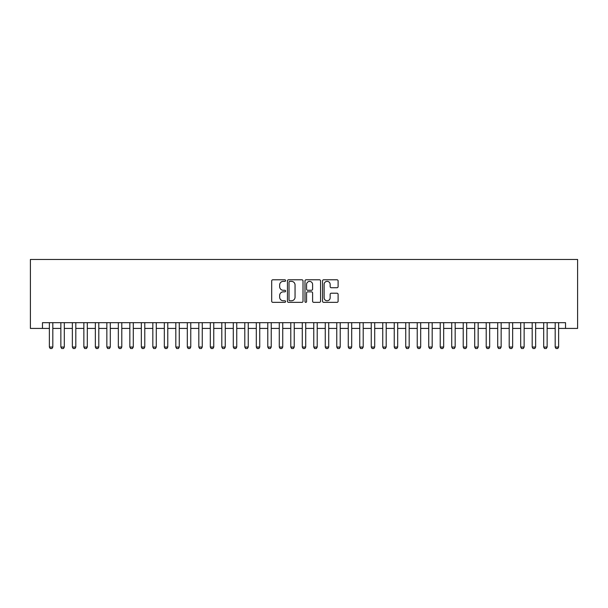 <?xml version="1.0" encoding="UTF-8"?>
<svg xmlns="http://www.w3.org/2000/svg" width="608" height="608" viewBox="0 0 608 608"><rect width="100%" height="100%" fill="white"/><g stroke="black" fill="none" stroke-linecap="round" stroke-linejoin="round"><path stroke-width="0.91" d="M285.608 280.577A0.79 0.79 0 0 0 284.818 279.786L272.825 279.786A1.125 1.125 0 0 0 271.7 280.911L271.7 301.226A1.125 1.125 0 0 0 272.825 302.351L284.818 302.351A0.79 0.79 0 0 0 285.608 301.56A0.79 0.79 0 0 0 284.818 300.77L283.267 300.77A3.61 3.61 0 0 1 279.657 297.16L279.657 295.465A3.61 3.61 0 0 1 283.267 291.855L284.818 291.855A0.79 0.79 0 0 0 285.608 291.065A0.79 0.79 0 0 0 284.818 290.274L283.267 290.274A3.61 3.61 0 0 1 279.657 286.664L279.657 284.977A3.61 3.61 0 0 1 283.267 281.36L284.818 281.36A0.79 0.79 0 0 0 285.608 280.577M336.976 287.736A1.125 1.125 0 0 0 338.109 286.611L338.109 280.911A1.125 1.125 0 0 0 336.976 279.786L323.661 279.786A1.125 1.125 0 0 0 322.536 280.911L322.536 301.226A1.125 1.125 0 0 0 323.661 302.351L336.976 302.351A1.125 1.125 0 0 0 338.109 301.226L338.109 294.34A1.125 1.125 0 0 0 336.976 293.208L331.276 293.208A1.125 1.125 0 0 0 330.152 294.34L330.152 297.753A3.017 3.017 0 0 1 327.134 300.77A3.017 3.017 0 0 1 324.117 297.753L324.117 284.384A3.017 3.017 0 0 1 327.134 281.36A3.017 3.017 0 0 1 330.152 284.384L330.152 286.611A1.125 1.125 0 0 0 331.276 287.736L336.976 287.736M42.469 328.426L42.469 322.681L565.531 322.681L565.531 328.426L577.6 328.426L577.6 259.456L30.4 259.456L30.4 328.426L49.37 328.426M303.012 280.911A1.125 1.125 0 0 0 301.887 279.786L288.572 279.786A1.125 1.125 0 0 0 287.44 280.911L287.44 301.226A1.125 1.125 0 0 0 288.572 302.351L301.887 302.351A1.125 1.125 0 0 0 303.012 301.226L303.012 280.911M306.113 279.786L319.428 279.786A1.125 1.125 0 0 1 320.56 280.911L320.56 301.226A1.125 1.125 0 0 1 319.428 302.351L313.736 302.351A1.125 1.125 0 0 1 312.603 301.226L312.603 292.988A1.125 1.125 0 0 0 311.478 291.855L307.694 291.855A1.125 1.125 0 0 0 306.569 292.988L306.569 301.56A0.79 0.79 0 0 1 305.778 302.351A0.79 0.79 0 0 1 304.988 301.56L304.988 280.911A1.125 1.125 0 0 1 306.113 279.786M52.82 328.426L60.861 328.426M64.311 328.426L72.36 328.426M75.81 328.426L83.858 328.426M87.301 328.426L95.35 328.426M98.8 328.426L106.848 328.426M110.299 328.426L118.34 328.426M121.79 328.426L129.838 328.426M133.289 328.426L141.337 328.426M144.78 328.426L152.828 328.426M156.279 328.426L164.327 328.426M167.778 328.426L175.818 328.426M179.269 328.426L187.317 328.426M190.768 328.426L198.816 328.426M202.259 328.426L210.307 328.426M213.758 328.426L221.806 328.426M225.256 328.426L233.297 328.426M236.748 328.426L244.796 328.426M248.246 328.426L256.295 328.426M259.738 328.426L267.786 328.426M271.236 328.426L279.285 328.426M282.735 328.426L290.784 328.426M294.226 328.426L302.275 328.426M305.725 328.426L313.774 328.426M317.216 328.426L325.265 328.426M328.715 328.426L336.764 328.426M340.214 328.426L348.262 328.426M351.705 328.426L359.754 328.426M363.204 328.426L371.252 328.426M374.703 328.426L382.744 328.426M386.194 328.426L394.242 328.426M397.693 328.426L405.741 328.426M409.184 328.426L417.232 328.426M420.683 328.426L428.731 328.426M432.182 328.426L440.222 328.426M443.673 328.426L451.721 328.426M455.172 328.426L463.22 328.426M466.663 328.426L474.711 328.426M478.162 328.426L486.21 328.426M489.66 328.426L497.701 328.426M501.152 328.426L509.2 328.426M512.65 328.426L520.699 328.426M524.142 328.426L532.19 328.426M535.64 328.426L543.689 328.426M547.139 328.426L555.18 328.426M558.63 328.426L565.531 328.426M289.811 281.36A0.79 0.79 0 0 0 289.02 282.15L289.02 299.98A0.79 0.79 0 0 0 289.811 300.77L291.445 300.77A3.61 3.61 0 0 0 295.055 297.16L295.055 284.977A3.61 3.61 0 0 0 291.445 281.36L289.811 281.36M312.603 284.438A3.017 3.017 0 0 0 309.586 281.42A3.017 3.017 0 0 0 306.569 284.438L306.569 289.15A1.125 1.125 0 0 0 307.694 290.274L311.478 290.274A1.125 1.125 0 0 0 312.603 289.15L312.603 284.438M52.82 322.681L52.82 347.054L51.954 348.544L50.228 348.544L49.37 347.054L49.37 322.681M49.37 347.054L52.82 347.054M64.311 322.681L64.311 347.054L63.452 348.544L61.727 348.544L60.861 347.054L60.861 322.681M60.861 347.054L64.311 347.054M75.81 322.681L75.81 347.054L74.944 348.544L73.218 348.544L72.36 347.054L72.36 322.681M72.36 347.054L75.81 347.054M87.301 322.681L87.301 347.054L86.442 348.544L84.717 348.544L83.858 347.054L83.858 322.681M83.858 347.054L87.301 347.054M98.8 322.681L98.8 347.054L97.941 348.544L96.216 348.544L95.35 347.054L95.35 322.681M95.35 347.054L98.8 347.054M110.299 322.681L110.299 347.054L109.432 348.544L107.707 348.544L106.848 347.054L106.848 322.681M106.848 347.054L110.299 347.054M121.79 322.681L121.79 347.054L120.931 348.544L119.206 348.544L118.34 347.054L118.34 322.681M118.34 347.054L121.79 347.054M133.289 322.681L133.289 347.054L132.422 348.544L130.697 348.544L129.838 347.054L129.838 322.681M129.838 347.054L133.289 347.054M144.78 322.681L144.78 347.054L143.921 348.544L142.196 348.544L141.337 347.054L141.337 322.681M141.337 347.054L144.78 347.054M156.279 322.681L156.279 347.054L155.42 348.544L153.695 348.544L152.828 347.054L152.828 322.681M152.828 347.054L156.279 347.054M167.778 322.681L167.778 347.054L166.911 348.544L165.186 348.544L164.327 347.054L164.327 322.681M164.327 347.054L167.778 347.054M179.269 322.681L179.269 347.054L178.41 348.544L176.685 348.544L175.818 347.054L175.818 322.681M175.818 347.054L179.269 347.054M190.768 322.681L190.768 347.054L189.901 348.544L188.184 348.544L187.317 347.054L187.317 322.681M187.317 347.054L190.768 347.054M202.259 322.681L202.259 347.054L201.4 348.544L199.675 348.544L198.816 347.054L198.816 322.681M198.816 347.054L202.259 347.054M213.758 322.681L213.758 347.054L212.899 348.544L211.174 348.544L210.307 347.054L210.307 322.681M210.307 347.054L213.758 347.054M225.256 322.681L225.256 347.054L224.39 348.544L222.665 348.544L221.806 347.054L221.806 322.681M221.806 347.054L225.256 347.054M236.748 322.681L236.748 347.054L235.889 348.544L234.164 348.544L233.297 347.054L233.297 322.681M233.297 347.054L236.748 347.054M248.246 322.681L248.246 347.054L247.38 348.544L245.662 348.544L244.796 347.054L244.796 322.681M244.796 347.054L248.246 347.054M259.738 322.681L259.738 347.054L258.879 348.544L257.154 348.544L256.295 347.054L256.295 322.681M256.295 347.054L259.738 347.054M271.236 322.681L271.236 347.054L270.378 348.544L268.652 348.544L267.786 347.054L267.786 322.681M267.786 347.054L271.236 347.054M282.735 322.681L282.735 347.054L281.869 348.544L280.144 348.544L279.285 347.054L279.285 322.681M279.285 347.054L282.735 347.054M294.226 322.681L294.226 347.054L293.368 348.544L291.642 348.544L290.784 347.054L290.784 322.681M290.784 347.054L294.226 347.054M305.725 322.681L305.725 347.054L304.859 348.544L303.141 348.544L302.275 347.054L302.275 322.681M302.275 347.054L305.725 347.054M317.216 322.681L317.216 347.054L316.358 348.544L314.632 348.544L313.774 347.054L313.774 322.681M313.774 347.054L317.216 347.054M328.715 322.681L328.715 347.054L327.856 348.544L326.131 348.544L325.265 347.054L325.265 322.681M325.265 347.054L328.715 347.054M340.214 322.681L340.214 347.054L339.348 348.544L337.622 348.544L336.764 347.054L336.764 322.681M336.764 347.054L340.214 347.054M351.705 322.681L351.705 347.054L350.846 348.544L349.121 348.544L348.262 347.054L348.262 322.681M348.262 347.054L351.705 347.054M363.204 322.681L363.204 347.054L362.338 348.544L360.62 348.544L359.754 347.054L359.754 322.681M359.754 347.054L363.204 347.054M374.703 322.681L374.703 347.054L373.836 348.544L372.111 348.544L371.252 347.054L371.252 322.681M371.252 347.054L374.703 347.054M386.194 322.681L386.194 347.054L385.335 348.544L383.61 348.544L382.744 347.054L382.744 322.681M382.744 347.054L386.194 347.054M397.693 322.681L397.693 347.054L396.826 348.544L395.101 348.544L394.242 347.054L394.242 322.681M394.242 347.054L397.693 347.054M409.184 322.681L409.184 347.054L408.325 348.544L406.6 348.544L405.741 347.054L405.741 322.681M405.741 347.054L409.184 347.054M420.683 322.681L420.683 347.054L419.816 348.544L418.099 348.544L417.232 347.054L417.232 322.681M417.232 347.054L420.683 347.054M432.182 322.681L432.182 347.054L431.315 348.544L429.59 348.544L428.731 347.054L428.731 322.681M428.731 347.054L432.182 347.054M443.673 322.681L443.673 347.054L442.814 348.544L441.089 348.544L440.222 347.054L440.222 322.681M440.222 347.054L443.673 347.054M455.172 322.681L455.172 347.054L454.305 348.544L452.58 348.544L451.721 347.054L451.721 322.681M451.721 347.054L455.172 347.054M466.663 322.681L466.663 347.054L465.804 348.544L464.079 348.544L463.22 347.054L463.22 322.681M463.22 347.054L466.663 347.054M478.162 322.681L478.162 347.054L477.303 348.544L475.578 348.544L474.711 347.054L474.711 322.681M474.711 347.054L478.162 347.054M489.66 322.681L489.66 347.054L488.794 348.544L487.069 348.544L486.21 347.054L486.21 322.681M486.21 347.054L489.66 347.054M501.152 322.681L501.152 347.054L500.293 348.544L498.568 348.544L497.701 347.054L497.701 322.681M497.701 347.054L501.152 347.054M512.65 322.681L512.65 347.054L511.784 348.544L510.059 348.544L509.2 347.054L509.2 322.681M509.2 347.054L512.65 347.054M524.142 322.681L524.142 347.054L523.283 348.544L521.558 348.544L520.699 347.054L520.699 322.681M520.699 347.054L524.142 347.054M535.64 322.681L535.64 347.054L534.782 348.544L533.056 348.544L532.19 347.054L532.19 322.681M532.19 347.054L535.64 347.054M547.139 322.681L547.139 347.054L546.273 348.544L544.548 348.544L543.689 347.054L543.689 322.681M543.689 347.054L547.139 347.054M558.63 322.681L558.63 347.054L557.772 348.544L556.046 348.544L555.18 347.054L555.18 322.681M555.18 347.054L558.63 347.054"/></g></svg>
